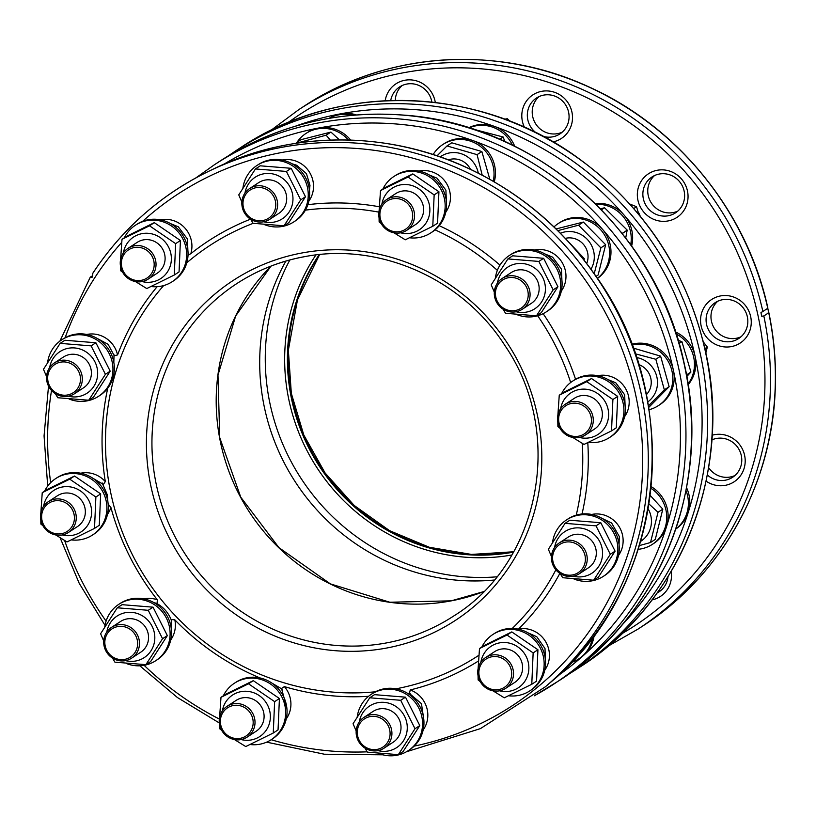 <?xml version="1.0" encoding="UTF-8"?>
<svg xmlns="http://www.w3.org/2000/svg" width="816" height="816" viewBox="0 0 816 816"><rect width="100%" height="100%" fill="white"/><g stroke="black" fill="none" stroke-linecap="round" stroke-linejoin="round"><path stroke-width="1.22" d="M285.865 261.089A213.313 205.255 -123.1 0 0 458.215 580.298A213.313 205.255 -123.1 0 0 494.17 580.033M570.68 382.52A245.106 235.844 -123.1 0 0 537.673 315.772M497.362 270.341A245.106 235.844 -123.1 0 0 435.081 229.857M378.869 212.14A245.106 235.844 -123.1 0 0 305.408 210.14M253.215 223.319A245.106 235.844 -123.1 0 0 186.813 262.762M163.659 285.58A245.106 235.844 -123.1 0 0 111.098 494.486A245.106 235.844 -123.1 0 0 375.401 691.795M396.035 688.816A245.106 235.844 -123.1 0 0 478.859 655.289M512.254 628.453A245.106 235.844 -123.1 0 0 555.88 569.823M576.239 515.131A245.106 235.844 -123.1 0 0 582.267 443.394M102.184 482.939L107.243 494.649L107.906 501.932M543.119 313.681A249.696 240.261 56.9 0 1 575.555 379.277M439.232 225.675A249.696 240.261 56.9 0 1 499.984 265.129M307.867 204.673A249.696 240.261 56.9 0 1 379.256 206.754M188.027 255.214L190.822 253.674A249.696 240.261 56.9 0 1 250.532 219.167M96.849 338.252L108.13 344.321L114.25 355.756L117.575 354.919A249.696 240.261 56.9 0 1 157.131 286.702M114.036 354.807L113.832 362.396M90.79 476.993L103.346 484.469L105.315 481.603A249.696 240.261 56.9 0 1 107.773 388.11M171.737 621.241C168.688 612.836 163.384 606.767 155.805 603.004L157.121 603.534L157.325 599.791A249.696 240.261 56.9 0 1 110.915 507.511L108.161 504.074M260.049 677.953L259.661 677.79A249.696 240.261 56.9 0 1 174.828 619.834L171.268 619.548L171.319 629.197M271.983 683.145L282.183 689.183M368.546 696.313A249.696 240.261 56.9 0 1 284.396 686.613L281.53 688.439L286.855 708.135M407.368 693.212L410.285 693.794M478.441 661.011A249.696 240.261 56.9 0 1 410.244 689.948L409.448 693.488L421.454 703.688L423.769 719.192M559.837 573.383A249.696 240.261 56.9 0 1 518.65 628.952L518.425 629.177M587.785 442.619A249.696 240.261 56.9 0 1 582.032 513.988M572.679 381.092L574.076 380.185A33.701 32.426 56.9 0 1 610.154 380.95A33.701 32.426 56.9 0 1 610.929 436.621L609.532 437.529A33.701 32.426 -123.1 0 0 608.756 381.868A33.701 32.426 -123.1 0 0 572.679 381.092A33.701 32.426 -123.1 0 0 561.622 393.638M588.265 442.394A33.701 32.426 -123.1 0 0 609.532 437.529M617.692 396.392L616.315 427.778L611.531 430.899L612.898 399.514L617.692 396.392L591.549 378.532L564.05 392.057L559.256 395.189L557.879 415.201M612.898 399.514L586.765 381.653L591.549 378.532M572.75 437.447L584.021 444.424L611.531 430.899M557.818 422.413L557.889 426.574L559.939 428.196M586.765 381.653L559.256 395.189M579.36 437.437A24.817 23.878 -123.1 0 0 603.677 429.216A24.817 23.878 -123.1 0 0 605.911 403.104A24.817 23.878 -123.1 0 0 580.686 389.293A24.817 23.878 -123.1 0 0 560.633 408.765M565.335 404.185L574.423 398.259A18.38 17.687 56.9 0 1 586.408 395.658A18.38 17.687 56.9 0 1 601.841 409.877A18.38 17.687 56.9 0 1 594.527 429.043L585.439 434.969A18.38 17.687 -123.1 0 0 592.763 415.813A18.38 17.687 -123.1 0 0 577.32 401.584A18.38 17.687 -123.1 0 0 565.335 404.185A18.38 17.687 -123.1 0 0 558.022 423.341A18.38 17.687 -123.1 0 0 573.454 437.57A18.38 17.687 -123.1 0 0 585.439 434.969M576.81 403.318A16.85 16.218 -123.1 0 0 558.725 417.425A16.85 16.218 -123.1 0 0 573.271 436.295A16.85 16.218 -123.1 0 0 591.355 422.188A16.85 16.218 -123.1 0 0 576.81 403.318M91.372 277.205L92.545 277.073L92.81 273.309A310.202 298.483 56.9 0 1 208.763 171.268A310.202 298.483 56.9 0 1 596.159 285.926A310.202 298.483 56.9 0 1 545.425 686.746L480.43 728.617L406.45 751.76M545.425 686.746L549.831 682.972A309.458 297.769 -123.1 0 0 600.443 283.132A309.458 297.769 -123.1 0 0 213.986 168.749L208.763 171.268C160.885 194.677 122.186 228.735 92.667 273.442L92.81 273.309M90.423 277.032L92.443 275.869M448.31 159.865A18.38 17.687 56.9 0 1 470.495 169.33M478.298 173.145A24.817 23.878 -123.1 0 0 440.181 156.896M482.205 175.165L477.074 154.652L447.005 145.942L437.05 155.825M477.074 154.652L481.858 151.521L489.814 179.296M447.005 145.942L451.789 142.81L481.858 151.521M493.241 181.254A33.701 32.426 -123.1 0 0 479.716 145.911A33.701 32.426 -123.1 0 0 442.802 144.554A33.701 32.426 -123.1 0 0 433.714 153.643A33.701 32.426 -123.1 0 0 433.153 154.54M442.802 144.554L444.2 143.636A33.701 32.426 56.9 0 1 481.746 145.472A33.701 32.426 56.9 0 1 494.261 181.846M472.607 129.03L503.156 137.006L504.849 141.556M512.407 145.115A33.701 32.426 -123.1 0 0 469.098 127.908M514.692 146.237A33.701 32.426 -123.1 0 0 494.18 126.307A33.701 32.426 -123.1 0 0 469.159 127.612A33.701 32.426 -123.1 0 0 468.772 127.806M356.398 114.954A33.701 32.426 -123.1 0 0 340.303 113.883A33.701 32.426 -123.1 0 0 329.123 118.33M631.635 245.993A33.701 32.426 -123.1 0 0 624.046 215.026A33.701 32.426 -123.1 0 0 601.29 203.429A33.701 32.426 -123.1 0 0 595.18 203.51M688.143 384.683A33.701 32.426 -123.1 0 0 695.089 356.286A33.701 32.426 -123.1 0 0 680.697 334.886A33.701 32.426 -123.1 0 0 675.485 331.959M675.811 529.023A33.701 32.426 -123.1 0 0 688.276 512.224A33.701 32.426 -123.1 0 0 686.542 487.652M330.368 140.097L326.135 135.191L296.177 143.29M326.135 135.191L330.919 132.07L339.487 139.913M296.33 142.769L301.114 139.648L330.919 132.07M348.463 140.015A33.701 32.426 -123.1 0 0 305.898 133.498A33.701 32.426 -123.1 0 0 296.953 142.372M305.898 133.498L307.295 132.59A33.701 32.426 56.9 0 1 350.686 140.087M352.859 115.25A33.701 32.426 -123.1 0 0 329.276 118.31M703.3 341.904L707.329 347.045L704.891 348.626M707.329 347.045L705.84 352.94M703.025 340.792A18.38 17.687 56.9 0 1 703.504 342.159M629.779 204.01L636.541 206.734L633.787 208.529M636.541 206.734L638.775 214.394M638.01 211.64A18.38 17.687 56.9 0 1 640.162 216.087M504.635 119.177L507.368 118.708L505.92 119.646M507.368 118.708L509.898 121.166M630.717 244.718A33.701 32.426 -123.1 0 0 599.893 204.337A33.701 32.426 -123.1 0 0 595.945 204.265M600.443 208.784L604.544 207.774L627.178 230.081L625.719 237.997M601.433 209.804L604.544 207.774M622.282 233.59L627.178 230.081M622.394 233.203L621.088 232.101M597.414 278.338A33.701 32.426 -123.1 0 0 604.299 234.559A33.701 32.426 -123.1 0 0 561.877 221.503A33.701 32.426 -123.1 0 0 558.348 223.492L559.745 222.574A33.701 32.426 56.9 0 1 563.275 220.585A33.701 32.426 56.9 0 1 606.145 234.386A33.701 32.426 56.9 0 1 597.475 278.419M558.348 223.492A33.701 32.426 -123.1 0 0 554.003 226.919M556.084 228.939L583.379 222.054L605.656 244.729L598.138 274.982L596.057 276.349M594.211 273.707L600.872 247.85L578.585 225.185L583.379 222.054M578.585 225.185L557.828 230.653M600.872 247.85L605.656 244.729M590.978 269.198A24.817 23.878 -123.1 0 0 588.193 240.383A24.817 23.878 -123.1 0 0 560.408 233.243M565.355 238.364A18.38 17.687 56.9 0 1 583.511 244.443A18.38 17.687 56.9 0 1 586.714 263.497M569.17 242.485L584.307 258.672L584.052 260.059M583.409 259.253L584.307 258.672M688.041 383.979A33.701 32.426 -123.1 0 0 679.3 335.794A33.701 32.426 -123.1 0 0 676.107 333.866M678.157 340.374L681.911 341.629L690.917 372.055L686.797 376.523M679.075 343.475L681.911 341.629M686.511 374.932L690.917 372.055M631.768 344.291A33.701 32.426 56.9 0 1 643.1 343.281A33.701 32.426 56.9 0 1 672.996 368.659A33.701 32.426 56.9 0 1 659.807 404.695L658.41 405.603A33.701 32.426 -123.1 0 0 671.599 369.577A33.701 32.426 -123.1 0 0 641.702 344.189A33.701 32.426 -123.1 0 0 631.961 344.811M648.995 409.734A33.701 32.426 -123.1 0 0 658.41 405.603M633.165 348.044L660.613 356.143L669.14 386.702L648.649 407.5M648.383 405.858L664.346 389.834L655.829 359.275L660.613 356.143M655.829 359.275L635.205 353.767M664.346 389.834L669.14 386.702M647.72 401.951A24.817 23.878 -123.1 0 0 656.737 376.411A24.817 23.878 -123.1 0 0 636.47 357.52M638.724 364.589A18.38 17.687 56.9 0 1 646.486 394.536M645.038 388.538L647.537 400.921M675.852 528.911A33.701 32.426 -123.1 0 0 685.991 490.538M678.524 520.537L677.137 525.014M651.086 486.571A33.701 32.426 56.9 0 1 653.198 487.927A33.701 32.426 56.9 0 1 653.759 543.436L652.361 544.354A33.701 32.426 -123.1 0 0 651.8 488.845A33.701 32.426 -123.1 0 0 650.913 488.243M638.204 549.311A33.701 32.426 -123.1 0 0 652.361 544.354M650.107 495.322L662.806 509.153L655.289 539.407L650.505 542.538L658.022 512.275L662.806 509.153M658.022 512.275L648.893 503.88M639.367 545.578L650.505 542.538M640.601 541.416A24.817 23.878 -123.1 0 0 648.098 508.745M594.14 635.491A33.701 32.426 56.9 0 1 580.054 658.073L578.656 658.981A33.701 32.426 -123.1 0 0 592.559 637.592M571.465 662.459A33.701 32.426 -123.1 0 0 578.656 658.981M499.688 139.271L503.156 137.006M524.423 127.245A26.041 25.061 56.9 0 1 530.227 96.89A26.041 25.061 56.9 0 1 560.796 95.441A26.041 25.061 56.9 0 1 572.159 121.819A26.041 25.061 56.9 0 1 553.054 141.892M671.17 571.414A26.041 25.061 56.9 0 1 657.839 597.904A26.041 25.061 56.9 0 1 652.055 599.893M751.24 323.32A26.041 25.061 56.9 0 1 724.781 346.943A26.041 25.061 56.9 0 1 700.577 319.229A26.041 25.061 56.9 0 1 727.025 295.606A26.041 25.061 56.9 0 1 751.24 323.32M712.154 435.224A26.041 25.061 56.9 0 1 739.949 445.046A26.041 25.061 56.9 0 1 741.224 474.626A26.041 25.061 56.9 0 1 706.085 481.134M385.183 100.766A26.041 25.061 56.9 0 1 411.366 79.927A26.041 25.061 56.9 0 1 435.295 102.5M685.195 184.528A26.041 25.061 56.9 0 1 674.393 218.851A26.041 25.061 56.9 0 1 640.193 206.662A26.041 25.061 56.9 0 1 651.005 172.339A26.041 25.061 56.9 0 1 685.195 184.528M607.94 646.252L638.071 629.065A310.213 298.493 -123.1 0 0 770.192 393.7A310.213 298.493 -123.1 0 0 763.837 315.955L761.726 316.261L760.951 312.64L761.501 312.191M763.837 315.955L768.723 312.763A310.213 298.493 56.9 0 1 775.078 390.507A310.213 298.493 56.9 0 1 642.957 625.872L638.071 629.065M298.819 109.619L303.705 106.427A310.213 298.493 56.9 0 1 767.764 308.295L762.868 311.488A310.213 298.493 -123.1 0 0 298.819 109.619L270.973 130.295M760.951 312.64L762.868 311.488M767.764 308.295L768.723 312.763L768.101 312.1M539.039 96.594A21.451 20.635 -123.1 0 0 541.865 130.244A21.451 20.635 -123.1 0 0 562.255 132.151M535.969 132.702A21.451 20.635 56.9 0 1 536.479 98.012A21.451 20.635 56.9 0 1 559.429 98.501A21.451 20.635 56.9 0 1 559.929 133.926A21.451 20.635 56.9 0 1 542.936 136.292M658.41 591.192A21.451 20.635 -123.1 0 0 661.246 590.141M667.988 576.698A21.451 20.635 56.9 0 1 658.92 591.926A21.451 20.635 56.9 0 1 657.176 592.936M717.784 301.216A21.451 20.635 -123.1 0 0 710.981 315.71A21.451 20.635 -123.1 0 0 741.01 336.773M747.813 322.279A21.451 20.635 56.9 0 1 738.684 338.548A21.451 20.635 56.9 0 1 716.774 338.732A21.451 20.635 56.9 0 1 706.095 318.903A21.451 20.635 56.9 0 1 715.224 302.634A21.451 20.635 56.9 0 1 737.134 302.45A21.451 20.635 56.9 0 1 747.813 322.279M708.614 467.588A21.451 20.635 -123.1 0 0 734.951 475.514M711.848 439.906A21.451 20.635 56.9 0 1 736.522 445.832A21.451 20.635 56.9 0 1 738.5 471.362A21.451 20.635 56.9 0 1 732.625 477.289A21.451 20.635 56.9 0 1 707.319 474.953M390.721 100.541A21.451 20.635 56.9 0 1 399.565 86.965A21.451 20.635 56.9 0 1 412.213 83.773A21.451 20.635 56.9 0 1 431.878 102.112M402.125 85.547A21.451 20.635 -123.1 0 0 395.301 100.439M654.575 175.542A21.451 20.635 -123.1 0 0 650.107 200.828A21.451 20.635 -123.1 0 0 677.8 211.089M682.268 185.793A21.451 20.635 56.9 0 1 675.475 212.864A21.451 20.635 56.9 0 1 645.211 204.02A21.451 20.635 56.9 0 1 652.015 176.95A21.451 20.635 56.9 0 1 682.268 185.793M566.62 519.843L568.018 518.925A33.701 32.426 56.9 0 1 615.56 532.828A33.701 32.426 56.9 0 1 604.87 575.362L603.473 576.269A33.701 32.426 -123.1 0 0 614.162 533.735A33.701 32.426 -123.1 0 0 566.62 519.843A33.701 32.426 -123.1 0 0 552.534 542.405M573.995 579.023A33.701 32.426 -123.1 0 0 603.473 576.269M615.091 551.157L598.424 577.096L593.64 580.217L610.307 554.288L615.091 551.157L600.8 522.73L569.823 520.231L565.039 523.352L548.362 549.29L551.473 556.532M610.307 554.288L596.006 525.851L600.8 522.73M560.255 573.648L562.663 577.718L593.64 580.217M596.006 525.851L565.039 523.352M573.301 576.178A24.817 23.878 -123.1 0 0 602.555 554.339A24.817 23.878 -123.1 0 0 580.941 528.095A24.817 23.878 -123.1 0 0 554.574 547.505M559.276 542.926L568.364 536.999A18.38 17.687 56.9 0 1 588.989 538.111A18.38 17.687 56.9 0 1 588.469 567.783L579.38 573.709A18.38 17.687 -123.1 0 0 579.901 544.037A18.38 17.687 -123.1 0 0 559.276 542.926A18.38 17.687 -123.1 0 0 558.756 572.597A18.38 17.687 -123.1 0 0 579.38 573.709M578.677 545.455A16.85 16.218 -123.1 0 0 555.747 548.24A16.85 16.218 -123.1 0 0 559.297 571.639A16.85 16.218 -123.1 0 0 582.226 568.864A16.85 16.218 -123.1 0 0 578.677 545.455M509.47 255.418L510.867 254.5A33.701 32.426 56.9 0 1 530.747 249.502A33.701 32.426 56.9 0 1 560.867 274.768A33.701 32.426 56.9 0 1 547.72 310.937L546.322 311.845A33.701 32.426 -123.1 0 0 559.47 275.686A33.701 32.426 -123.1 0 0 529.349 250.41A33.701 32.426 -123.1 0 0 509.47 255.418A33.701 32.426 -123.1 0 0 495.383 277.981M516.844 314.599A33.701 32.426 -123.1 0 0 526.442 316.853A33.701 32.426 -123.1 0 0 546.322 311.845M553.156 289.864L538.856 261.426L507.889 258.927L512.672 255.806L543.64 258.305L557.94 286.732L541.273 312.671L536.479 315.792L553.156 289.864L557.94 286.732M538.856 261.426L543.64 258.305M503.105 309.223L505.512 313.293L536.479 315.792M507.889 258.927L491.212 284.866L494.312 292.108M516.151 311.753A24.817 23.878 -123.1 0 0 543.609 298.105A24.817 23.878 -123.1 0 0 534.256 267.75A24.817 23.878 -123.1 0 0 497.423 283.081M502.126 278.501L511.214 272.575A18.38 17.687 56.9 0 1 514.039 271.085A18.38 17.687 56.9 0 1 536.918 279.725A18.38 17.687 56.9 0 1 531.318 303.358L522.23 309.284A18.38 17.687 -123.1 0 0 527.84 285.651A18.38 17.687 -123.1 0 0 504.961 277.012A18.38 17.687 -123.1 0 0 502.126 278.501A18.38 17.687 -123.1 0 0 496.526 302.134A18.38 17.687 -123.1 0 0 519.404 310.774A18.38 17.687 -123.1 0 0 522.23 309.284M505.216 278.654A16.85 16.218 -123.1 0 0 496.822 300.308A16.85 16.218 -123.1 0 0 518.456 309.601A16.85 16.218 -123.1 0 0 526.84 287.946A16.85 16.218 -123.1 0 0 505.216 278.654M393.924 176.47L395.321 175.562A33.701 32.426 56.9 0 1 398.616 173.686A33.701 32.426 56.9 0 1 441.935 187.721A33.701 32.426 56.9 0 1 432.184 231.999L430.787 232.907A33.701 32.426 -123.1 0 0 440.538 188.639A33.701 32.426 -123.1 0 0 397.219 174.593A33.701 32.426 -123.1 0 0 393.924 176.47A33.701 32.426 -123.1 0 0 382.867 189.016M409.51 237.772A33.701 32.426 -123.1 0 0 427.492 234.784A33.701 32.426 -123.1 0 0 430.787 232.907M434.153 194.891L408.01 177.031L380.511 190.567L385.295 187.435L412.804 173.91L438.937 191.77L437.57 223.156L432.786 226.277L434.153 194.891L438.937 191.77M408.01 177.031L412.804 173.91M394.006 232.825L405.277 239.802L432.786 226.277M379.073 217.79L379.134 221.952L381.194 223.574M380.511 190.567L379.124 210.579M400.605 232.815A24.817 23.878 -123.1 0 0 404.654 233.488A24.817 23.878 -123.1 0 0 429.859 210.977A24.817 23.878 -123.1 0 0 406.786 184.559A24.817 23.878 -123.1 0 0 381.888 204.143M386.59 199.563L395.668 193.637A18.38 17.687 56.9 0 1 418.598 196.87A18.38 17.687 56.9 0 1 420.158 220.269A18.38 17.687 56.9 0 1 415.772 224.41L406.694 230.347A18.38 17.687 -123.1 0 0 411.08 226.205A18.38 17.687 -123.1 0 0 409.52 202.796A18.38 17.687 -123.1 0 0 386.59 199.563A18.38 17.687 -123.1 0 0 382.194 203.704A18.38 17.687 -123.1 0 0 383.765 227.113A18.38 17.687 -123.1 0 0 406.694 230.347M383.051 204.877A16.85 16.218 -123.1 0 0 386.6 228.276A16.85 16.218 -123.1 0 0 409.53 225.491A16.85 16.218 -123.1 0 0 405.98 202.093A16.85 16.218 -123.1 0 0 383.051 204.877M257.02 165.424L258.417 164.516A33.701 32.426 56.9 0 1 299.707 169.667A33.701 32.426 56.9 0 1 304.511 211.63A33.701 32.426 56.9 0 1 295.27 220.942L293.872 221.86A33.701 32.426 -123.1 0 0 303.113 212.537A33.701 32.426 -123.1 0 0 298.309 170.575A33.701 32.426 -123.1 0 0 257.02 165.424A33.701 32.426 -123.1 0 0 247.778 174.736A33.701 32.426 -123.1 0 0 242.933 187.986M264.394 224.604A33.701 32.426 -123.1 0 0 293.872 221.86M300.706 199.869L286.406 171.442L255.439 168.943L260.222 165.811L291.19 168.31L305.49 196.748L288.823 222.676L284.029 225.797L300.706 199.869L305.49 196.748M255.439 168.943L238.762 194.871L241.862 202.123M286.406 171.442L291.19 168.31M250.655 219.239L253.062 223.298L284.029 225.797M263.701 221.758A24.817 23.878 -123.1 0 0 279.949 220.136A24.817 23.878 -123.1 0 0 290.251 187.425A24.817 23.878 -123.1 0 0 257.662 175.817A24.817 23.878 -123.1 0 0 244.973 193.096M249.676 188.516L258.754 182.58A18.38 17.687 56.9 0 1 278.032 182.733A18.38 17.687 56.9 0 1 286.6 200.573A18.38 17.687 56.9 0 1 278.858 213.364L269.78 219.3A18.38 17.687 -123.1 0 0 277.522 206.509A18.38 17.687 -123.1 0 0 268.954 188.669A18.38 17.687 -123.1 0 0 249.676 188.516A18.38 17.687 -123.1 0 0 241.934 201.307A18.38 17.687 -123.1 0 0 250.502 219.147A18.38 17.687 -123.1 0 0 269.78 219.3M243.066 201.746A16.85 16.218 -123.1 0 0 257.601 220.626A16.85 16.218 -123.1 0 0 275.686 206.519A16.85 16.218 -123.1 0 0 261.151 187.639A16.85 16.218 -123.1 0 0 243.066 201.746M135.415 225.226L136.813 224.318A33.701 32.426 56.9 0 1 171.248 224.023A33.701 32.426 56.9 0 1 188.027 255.173A33.701 32.426 56.9 0 1 173.675 280.745L172.278 281.663A33.701 32.426 -123.1 0 0 186.629 256.091A33.701 32.426 -123.1 0 0 169.85 224.941A33.701 32.426 -123.1 0 0 135.415 225.226A33.701 32.426 -123.1 0 0 124.358 237.772M151.001 286.518A33.701 32.426 -123.1 0 0 172.278 281.663M175.644 243.647L149.501 225.787L122.002 239.312L126.786 236.191L154.295 222.656L180.428 240.516L179.061 271.901L174.267 275.033L175.644 243.647L180.428 240.516M122.002 239.312L120.615 259.335M120.564 266.546L120.625 270.698L122.675 272.32M149.501 225.787L154.295 222.656M135.487 281.581L146.768 288.558L174.267 275.033M142.096 281.561A24.817 23.878 -123.1 0 0 167.586 271.697A24.817 23.878 -123.1 0 0 160.201 237.568A24.817 23.878 -123.1 0 0 126.837 243.862A24.817 23.878 -123.1 0 0 123.379 252.899M128.081 248.319L137.159 242.383A18.38 17.687 56.9 0 1 163.588 251.032A18.38 17.687 56.9 0 1 157.264 273.166L148.186 279.103A18.38 17.687 -123.1 0 0 154.51 256.958A18.38 17.687 -123.1 0 0 128.081 248.319A18.38 17.687 -123.1 0 0 121.757 270.453A18.38 17.687 -123.1 0 0 148.186 279.103M122.767 270.116A16.85 16.218 -123.1 0 0 144.401 279.409A16.85 16.218 -123.1 0 0 152.796 257.754A16.85 16.218 -123.1 0 0 131.162 248.462A16.85 16.218 -123.1 0 0 122.767 270.116M61.71 339.854L63.107 338.946A33.701 32.426 56.9 0 1 110.66 352.838A33.701 32.426 56.9 0 1 99.97 395.383L98.573 396.29A33.701 32.426 -123.1 0 0 109.262 353.756A33.701 32.426 -123.1 0 0 61.71 339.854A33.701 32.426 -123.1 0 0 47.624 362.426M69.085 399.034A33.701 32.426 -123.1 0 0 98.573 396.29M105.407 374.299L91.106 345.872L60.129 343.373L64.923 340.252L95.89 342.751L110.191 371.178L93.514 397.106L88.73 400.238L105.407 374.299L110.191 371.178M60.129 343.373L43.462 369.301L46.563 376.553M55.355 393.669L57.763 397.739L88.73 400.238M91.106 345.872L95.89 342.751M68.401 396.199A24.817 23.878 -123.1 0 0 97.645 374.36A24.817 23.878 -123.1 0 0 76.031 348.106A24.817 23.878 -123.1 0 0 49.674 367.526M54.376 362.947L63.454 357.02A18.38 17.687 56.9 0 1 84.079 358.122A18.38 17.687 56.9 0 1 83.558 387.794L74.48 393.73A18.38 17.687 -123.1 0 0 75.001 364.058A18.38 17.687 -123.1 0 0 54.376 362.947A18.38 17.687 -123.1 0 0 53.856 392.618A18.38 17.687 -123.1 0 0 74.48 393.73M54.386 391.66A16.85 16.218 -123.1 0 0 77.316 388.875A16.85 16.218 -123.1 0 0 73.766 365.476A16.85 16.218 -123.1 0 0 50.837 368.251A16.85 16.218 -123.1 0 0 54.386 391.66M118.871 604.279L120.268 603.371A33.701 32.426 56.9 0 1 140.148 598.363A33.701 32.426 56.9 0 1 170.269 623.638A33.701 32.426 56.9 0 1 157.121 659.807L155.723 660.715A33.701 32.426 -123.1 0 0 168.871 624.546A33.701 32.426 -123.1 0 0 138.751 599.281A33.701 32.426 -123.1 0 0 118.871 604.279A33.701 32.426 -123.1 0 0 104.785 626.851M126.245 663.459A33.701 32.426 -123.1 0 0 135.844 665.723A33.701 32.426 -123.1 0 0 155.723 660.715M162.557 638.724L148.257 610.297L117.29 607.798L122.074 604.676L153.041 607.175L167.341 635.603L150.674 661.531L145.88 664.663L162.557 638.724L167.341 635.603M112.506 658.094L114.913 662.164L145.88 664.663M117.29 607.798L100.613 633.726L103.714 640.978M148.257 610.297L153.041 607.175M125.552 660.623A24.817 23.878 -123.1 0 0 153 646.966A24.817 23.878 -123.1 0 0 143.657 616.621A24.817 23.878 -123.1 0 0 106.825 631.951M111.527 627.371L120.605 621.445A18.38 17.687 56.9 0 1 123.44 619.956A18.38 17.687 56.9 0 1 146.319 628.595A18.38 17.687 56.9 0 1 140.709 652.219L131.631 658.155A18.38 17.687 -123.1 0 0 137.241 634.522A18.38 17.687 -123.1 0 0 114.362 625.882A18.38 17.687 -123.1 0 0 111.527 627.371A18.38 17.687 -123.1 0 0 105.927 651.005A18.38 17.687 -123.1 0 0 128.806 659.644A18.38 17.687 -123.1 0 0 131.631 658.155M127.847 658.461A16.85 16.218 -123.1 0 0 136.241 636.806A16.85 16.218 -123.1 0 0 114.607 627.514A16.85 16.218 -123.1 0 0 106.223 649.169A16.85 16.218 -123.1 0 0 127.847 658.461M234.406 683.227L235.804 682.309A33.701 32.426 56.9 0 1 239.098 680.432A33.701 32.426 56.9 0 1 282.418 694.477A33.701 32.426 56.9 0 1 272.666 738.745L271.269 739.653A33.701 32.426 -123.1 0 0 281.02 695.385A33.701 32.426 -123.1 0 0 237.701 681.35A33.701 32.426 -123.1 0 0 234.406 683.227A33.701 32.426 -123.1 0 0 223.349 695.773M249.992 744.518A33.701 32.426 -123.1 0 0 267.974 741.53A33.701 32.426 -123.1 0 0 271.269 739.653M274.635 701.638L248.492 683.788L220.993 697.313L225.777 694.181L253.286 680.656L279.419 698.516L278.052 729.902L273.258 733.023L274.635 701.638L279.419 698.516M234.478 739.582L245.759 746.558L273.258 733.023M219.555 724.537L219.616 728.698L221.666 730.32M220.993 697.313L219.606 717.325M248.492 683.788L253.286 680.656M241.087 739.561A24.817 23.878 -123.1 0 0 245.137 740.234A24.817 23.878 -123.1 0 0 270.341 717.723A24.817 23.878 -123.1 0 0 247.268 691.315A24.817 23.878 -123.1 0 0 222.37 710.889M227.072 706.309L236.15 700.383A18.38 17.687 56.9 0 1 259.08 703.616A18.38 17.687 56.9 0 1 260.641 727.025A18.38 17.687 56.9 0 1 256.255 731.167L247.177 737.093A18.38 17.687 -123.1 0 0 251.563 732.952A18.38 17.687 -123.1 0 0 250.002 709.553A18.38 17.687 -123.1 0 0 227.072 706.309A18.38 17.687 -123.1 0 0 222.676 710.461A18.38 17.687 -123.1 0 0 224.237 733.859A18.38 17.687 -123.1 0 0 247.177 737.093M250.012 732.238A16.85 16.218 -123.1 0 0 246.463 708.839A16.85 16.218 -123.1 0 0 223.533 711.623A16.85 16.218 -123.1 0 0 227.083 735.022A16.85 16.218 -123.1 0 0 250.012 732.238M371.321 694.273L372.718 693.365A33.701 32.426 56.9 0 1 414.018 698.516A33.701 32.426 56.9 0 1 418.812 740.479A33.701 32.426 56.9 0 1 409.571 749.792L408.173 750.71A33.701 32.426 -123.1 0 0 417.415 741.387A33.701 32.426 -123.1 0 0 412.621 699.424A33.701 32.426 -123.1 0 0 371.321 694.273A33.701 32.426 -123.1 0 0 362.08 703.586A33.701 32.426 -123.1 0 0 357.235 716.836M378.695 753.454A33.701 32.426 -123.1 0 0 408.173 750.71M415.007 728.719L400.707 700.291L369.74 697.792L374.524 694.661L405.501 697.16L419.791 725.597L403.124 751.526L398.341 754.647L415.007 728.719L419.791 725.597M364.956 748.088L367.363 752.148L398.341 754.647M369.74 697.792L353.063 723.721L356.174 730.973M400.707 700.291L405.501 697.16M378.002 750.608A24.817 23.878 -123.1 0 0 394.261 748.986A24.817 23.878 -123.1 0 0 404.552 716.275A24.817 23.878 -123.1 0 0 371.963 704.667A24.817 23.878 -123.1 0 0 359.275 721.946M363.977 717.366L373.065 711.43A18.38 17.687 56.9 0 1 392.333 711.583A18.38 17.687 56.9 0 1 400.911 729.422A18.38 17.687 56.9 0 1 393.169 742.213L384.081 748.15A18.38 17.687 -123.1 0 0 391.823 735.359A18.38 17.687 -123.1 0 0 383.255 717.519A18.38 17.687 -123.1 0 0 363.977 717.366A18.38 17.687 -123.1 0 0 356.235 730.157A18.38 17.687 -123.1 0 0 364.813 747.997A18.38 17.687 -123.1 0 0 384.081 748.15M389.997 735.369A16.85 16.218 -123.1 0 0 375.452 716.489A16.85 16.218 -123.1 0 0 357.367 730.595A16.85 16.218 -123.1 0 0 371.912 749.476A16.85 16.218 -123.1 0 0 389.997 735.369M492.915 634.471L494.312 633.563A33.701 32.426 56.9 0 1 528.748 633.267A33.701 32.426 56.9 0 1 545.527 664.418A33.701 32.426 56.9 0 1 531.175 689.989L529.778 690.907A33.701 32.426 -123.1 0 0 544.129 665.336A33.701 32.426 -123.1 0 0 527.35 634.185A33.701 32.426 -123.1 0 0 492.915 634.471A33.701 32.426 -123.1 0 0 481.858 647.017M508.501 695.762A33.701 32.426 -123.1 0 0 529.778 690.907M533.144 652.892L507.001 635.032L479.502 648.557L484.286 645.436L511.795 631.91L537.928 649.76L536.561 681.146L531.777 684.277L533.144 652.892L537.928 649.76M492.997 690.826L504.268 697.802L531.777 684.277M478.064 675.791L478.125 679.942L480.175 681.564M479.502 648.557L478.115 668.579M507.001 635.032L511.795 631.91M499.596 690.805A24.817 23.878 -123.1 0 0 525.086 680.942A24.817 23.878 -123.1 0 0 517.701 646.813A24.817 23.878 -123.1 0 0 484.337 653.106A24.817 23.878 -123.1 0 0 480.879 662.143M485.581 657.563L494.659 651.627A18.38 17.687 56.9 0 1 521.087 660.277A18.38 17.687 56.9 0 1 514.763 682.411L505.685 688.347A18.38 17.687 -123.1 0 0 512.009 666.213A18.38 17.687 -123.1 0 0 485.581 657.563A18.38 17.687 -123.1 0 0 479.257 679.697A18.38 17.687 -123.1 0 0 505.685 688.347M510.296 666.998A16.85 16.218 -123.1 0 0 488.662 657.706A16.85 16.218 -123.1 0 0 480.267 679.361A16.85 16.218 -123.1 0 0 501.901 688.653A16.85 16.218 -123.1 0 0 510.296 666.998M55.661 478.604L57.059 477.686A33.701 32.426 56.9 0 1 93.126 478.462A33.701 32.426 56.9 0 1 93.911 534.123L92.514 535.031A33.701 32.426 -123.1 0 0 91.729 479.369A33.701 32.426 -123.1 0 0 55.661 478.604A33.701 32.426 -123.1 0 0 44.594 491.15M71.247 539.896A33.701 32.426 -123.1 0 0 92.514 535.031M95.88 497.015L69.748 479.165L42.238 492.691L47.022 489.559L74.531 476.034L100.664 493.894L99.297 525.28L94.513 528.401L95.88 497.015L100.664 493.894M40.8 519.914L40.871 524.076L42.922 525.698M55.733 534.959L67.004 541.936L94.513 528.401M42.238 492.691L40.861 512.703M69.748 479.165L74.531 476.034M62.342 534.939A24.817 23.878 -123.1 0 0 86.649 526.728A24.817 23.878 -123.1 0 0 88.893 500.606A24.817 23.878 -123.1 0 0 63.668 486.795A24.817 23.878 -123.1 0 0 43.615 506.267M48.317 501.687L57.395 495.761A18.38 17.687 56.9 0 1 69.38 493.16A18.38 17.687 56.9 0 1 84.823 507.389A18.38 17.687 56.9 0 1 77.5 526.544L68.422 532.471A18.38 17.687 -123.1 0 0 75.735 513.315A18.38 17.687 -123.1 0 0 60.302 499.086A18.38 17.687 -123.1 0 0 48.317 501.687A18.38 17.687 -123.1 0 0 41.004 520.853A18.38 17.687 -123.1 0 0 56.437 535.072A18.38 17.687 -123.1 0 0 68.422 532.471M56.243 533.797A16.85 16.218 -123.1 0 0 74.327 519.69A16.85 16.218 -123.1 0 0 59.792 500.82A16.85 16.218 -123.1 0 0 41.708 514.927A16.85 16.218 -123.1 0 0 56.243 533.797M289.853 259.978A213.7 205.622 -123.1 0 0 265.465 349.37A213.7 205.622 -123.1 0 0 496.801 576.83M511.826 555.002A193.79 186.466 56.9 0 1 284.835 350.941A193.79 186.466 56.9 0 1 315.884 254.98M270.973 266.118A198.461 190.964 -123.1 0 0 220.748 443.476A198.461 190.964 -123.1 0 0 451.136 600.882A198.461 190.964 -123.1 0 0 483.582 591.651L451.248 600.831L389.824 602.228L330.368 583.879L278.939 547.638L240.761 497.199L219.739 437.672L217.984 375.136L235.671 315.945L270.994 266.108M236.65 283.693C257.06 270.422 279.286 261.487 303.338 256.907C378.675 241.648 462.539 278.582 505.124 345.862C565.08 433.276 540.365 562.663 453.686 616.019A198.461 190.964 56.9 0 1 386.876 642.845A198.461 190.964 56.9 0 1 156.488 485.438A198.461 190.964 56.9 0 1 236.65 283.693A198.461 190.964 56.9 0 1 303.215 256.907M386.794 648.006A203.051 195.381 56.9 0 1 151.072 486.948A203.051 195.381 56.9 0 1 301.441 253.072A203.051 195.381 56.9 0 1 537.163 414.13A203.051 195.381 56.9 0 1 386.794 648.006M105.315 481.603A26.204 25.214 -123.1 0 0 80.702 473.209M107.518 514.264A26.204 25.214 -123.1 0 0 110.915 507.511M624.536 416.762A26.204 25.214 -123.1 0 0 624.791 387.314A26.204 25.214 -123.1 0 0 597.72 375.707M414.191 746.11A305.612 294.066 -123.1 0 0 635.174 392.608A305.612 294.066 -123.1 0 0 280.928 152.653A305.612 294.066 -123.1 0 0 142.647 221.33M121.686 242.444A305.612 294.066 -123.1 0 0 65.117 337.742M51.52 390.466A305.612 294.066 -123.1 0 0 50.674 482.633M64.637 540.539A305.612 294.066 -123.1 0 0 106.08 621.098M144.126 665.315A305.612 294.066 -123.1 0 0 219.331 719.039M271.147 739.735A305.612 294.066 -123.1 0 0 367.169 751.832M618.477 555.502A26.204 25.214 -123.1 0 0 618.732 526.055A26.204 25.214 -123.1 0 0 591.671 514.447M561.326 291.077A26.204 25.214 -123.1 0 0 561.581 261.63A26.204 25.214 -123.1 0 0 534.511 250.022M445.791 212.14A26.204 25.214 -123.1 0 0 446.036 182.692A26.204 25.214 -123.1 0 0 418.975 171.085M308.876 201.093A26.204 25.214 -123.1 0 0 309.131 171.646A26.204 25.214 -123.1 0 0 282.061 160.038M190.822 253.674A26.204 25.214 -123.1 0 0 184.997 228.154A26.204 25.214 -123.1 0 0 160.466 219.841M117.575 354.919A26.204 25.214 -123.1 0 0 86.761 334.468M157.325 599.791A26.204 25.214 -123.1 0 0 143.912 598.893M170.728 639.948A26.204 25.214 -123.1 0 0 174.828 619.834M286.273 718.886A26.204 25.214 -123.1 0 0 284.396 686.613M423.178 729.943A26.204 25.214 -123.1 0 0 410.244 689.948M544.782 670.14A26.204 25.214 -123.1 0 0 545.221 640.988A26.204 25.214 -123.1 0 0 518.65 628.952M621.415 625.627A305.612 294.066 -123.1 0 0 688.276 512.224A305.612 294.066 -123.1 0 0 695.089 356.286A305.612 294.066 -123.1 0 0 624.046 215.026A305.612 294.066 -123.1 0 0 494.18 126.307A305.612 294.066 -123.1 0 0 340.303 113.883A305.612 294.066 -123.1 0 0 295.27 126.245M567.089 675.24L575.209 670.12A310.213 298.493 -123.1 0 0 700.505 354.776A310.213 298.493 -123.1 0 0 235.957 150.674L228.011 156.05M580.094 666.927C681.095 602.881 733.135 471.862 705.514 351.441C686.878 270.514 643.936 205.703 576.698 157.009C477.748 85.558 338.946 81.58 240.842 147.482A310.213 298.493 56.9 0 1 705.391 351.584A310.213 298.493 56.9 0 1 580.094 666.927L575.209 670.12M558.205 675.526A305.612 294.066 -123.1 0 0 667.763 348.218A305.612 294.066 -123.1 0 0 396.025 123.971A305.612 294.066 -123.1 0 0 224.176 164.067M219.881 161.17L214.302 164.822A310.213 298.493 -123.1 0 1 397.28 118.759A310.213 298.493 56.9 0 1 674.526 351.39A310.213 298.493 56.9 0 1 553.554 684.267A310.213 298.493 56.9 0 1 534.215 695.834L559.144 680.615A310.213 298.493 -123.1 0 0 680.116 347.738A310.213 298.493 -123.1 0 0 402.859 115.107A310.213 298.493 56.9 0 0 219.881 161.17C275.369 125.603 336.416 110.231 403.033 115.056C535.684 123.583 657.125 230.999 684.247 363.722C712.541 484.51 660.552 616.325 559.144 680.615M621.996 633.624A305.612 294.066 -123.1 0 0 764.674 394.016A305.612 294.066 -123.1 0 0 605.951 107.702A305.612 294.066 -123.1 0 0 288.181 122.512M513.703 551.759L471.444 554.421L429.349 547.271L389.599 530.686L354.246 505.502L325.145 473.056L303.797 435.01L291.322 393.353L288.354 350.237L297.442 299.992L319.607 254.572A191.485 184.253 -123.1 0 0 288.293 350.319A191.485 184.253 -123.1 0 0 513.692 551.769M513.488 552.136A191.485 184.253 56.9 0 1 287.589 350.778A191.485 184.253 56.9 0 1 319.178 254.623M607.808 379.491L615.784 382.816L624.648 394.771L625.127 406.011M90.301 277.124L59.874 341.159M48.521 386.111L44.064 435.917L47.695 486.081M60.139 537.785L79.193 583.277L105.019 625.352M139.781 665.795L177.409 697.527L219.32 722.966M266.628 742.152L324.35 754.219L382.898 754.81M549.831 682.972C664.979 589.04 686.348 402.064 596.425 276.889C563.509 229.449 521.251 193.463 469.639 168.922C388.712 130.407 292.373 130.325 213.986 168.749M240.842 147.482L235.957 150.674M214.302 164.822L195.922 177.868M303.705 106.427C385.754 51.898 496.332 44.217 588.173 86.588C677.78 126.368 747.007 211.721 767.887 308.152M768.845 312.62C774.211 338.365 776.322 364.273 775.2 390.344C771.661 485.489 721.099 575.596 642.957 625.872M601.749 518.231L611.633 523.015L619.293 536.479L619.069 544.751M544.598 253.807L552.575 257.142L561.428 269.096L561.918 280.327M429.053 174.869L437.029 178.194L445.893 190.148L446.383 201.389M309.468 190.332L309.978 185.365L306.428 173.635L296.606 165.209L292.148 163.812M187.874 250.135L187.405 238.986L178.316 226.817L170.544 223.615M157.121 603.534L154 602.677M528.044 632.859L536.775 636.725L544.996 648.536L545.374 659.389"/></g></svg>
